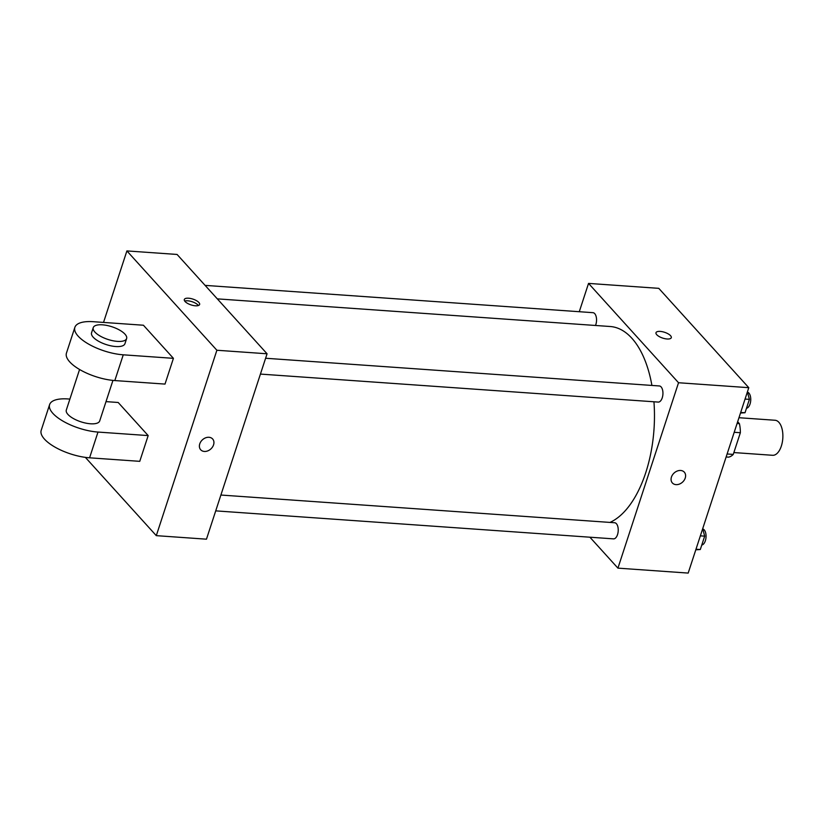 <?xml version="1.0" encoding="UTF-8"?>
<svg xmlns="http://www.w3.org/2000/svg" width="824" height="824" viewBox="0 0 824 824"><rect width="100%" height="100%" fill="white"/><g stroke="black" fill="none" stroke-linecap="round" stroke-linejoin="round"><path stroke-width="1.24" d="M733.865 452.561L772.613 455.291A17.562 8.982 -86 0 0 782.8 438.409A17.562 8.982 -86 0 0 775.075 420.261L738.963 417.716M737.655 421.723L739.416 423.67A22.66 11.588 -86 0 1 740.354 432.724L733.267 454.405A22.66 11.588 -86 0 1 728.478 457.145L726.129 456.98M727.108 453.973L733.267 454.405M734.194 432.291L740.354 432.724M737.068 423.505L739.416 423.67M579.282 311.719L588.542 283.404L658.788 288.349L748.779 387.682L688.184 573.082L617.928 568.138L589.902 537.207M588.542 283.404L678.533 382.738L748.779 387.682M678.533 382.738L617.928 568.138M684.301 472.152A8.044 6.211 -42.2 0 1 684.167 480.227A8.044 6.211 -42.2 0 1 676.02 484.636A8.044 6.211 -42.2 0 1 672.374 482.957A8.044 6.211 -42.2 0 1 674.166 472.955A8.044 6.211 -42.2 0 1 684.301 472.152A8.044 6.211 -42.2 0 1 684.167 480.238A8.044 6.211 -42.2 0 1 676.02 484.636A8.044 6.211 -42.2 0 1 672.374 482.957M609.976 522.416A99.508 50.882 -86 0 0 653.947 401.782M651.908 385.436A99.508 50.882 -86 0 0 610.224 326.51L217.309 298.865M595.495 325.47A8.075 4.13 -86 0 0 596.298 317.209A8.075 4.13 -86 0 0 592.961 312.677L205.104 285.382M260.425 374.086L658.221 402.081A8.075 4.13 -86 0 0 662.908 394.315A8.075 4.13 -86 0 0 659.355 385.962L265.606 358.255M215.723 510.87L613.509 538.865A8.075 4.13 -86 0 0 618.196 531.099A8.075 4.13 -86 0 0 614.642 522.746L220.894 495.039M655.997 332.69A8.044 3.049 -161.9 0 1 662.341 331.701A8.044 3.049 -161.9 0 1 670.54 335.677A8.044 3.049 -161.9 0 1 671.292 337.686A8.044 3.049 -161.9 0 1 662.692 338.087A8.044 3.049 -161.9 0 1 655.997 332.69A8.044 3.049 -161.9 0 1 662.341 331.701A8.044 3.049 -161.9 0 1 670.54 335.677A8.044 3.049 -161.9 0 1 671.292 337.696M103.525 322.421L126.896 250.918L177.078 254.451L267.069 353.784L206.463 539.184L156.292 535.651L85.366 457.372M702.697 528.678L704.685 536.146L700.307 549.526L695.786 549.814M700.349 535.847L704.685 536.146M695.981 549.227L700.307 549.526M701.78 545.024A8.075 4.13 -86 0 0 706.024 537.135A8.075 4.13 -86 0 0 702.769 528.977M747.399 391.894L749.397 399.362L745.02 412.742L740.498 413.02M745.061 399.063L749.397 399.362M740.683 412.443L745.02 412.742M746.493 408.241A8.075 4.13 -86 0 0 750.726 400.351A8.075 4.13 -86 0 0 747.481 392.193M188.531 298.206A8.044 3.049 -161.9 0 1 196.421 300.626A8.044 3.049 -161.9 0 1 199.614 304.499A8.044 3.049 -161.9 0 1 191.013 304.89A8.044 3.049 -161.9 0 1 184.319 299.493A8.044 3.049 -161.9 0 1 188.531 298.206M126.896 250.918L216.887 350.252L267.069 353.784L206.463 539.184M177.078 254.451L267.069 353.784M198.378 305.529A8.044 3.049 18.1 0 0 187.676 300.801A8.044 3.049 18.1 0 0 184.7 301.059M199.758 443.878A8.044 6.211 -42.2 0 1 205.619 437.822A8.044 6.211 -42.2 0 1 212.623 438.965A8.044 6.211 -42.2 0 1 210.831 448.967A8.044 6.211 -42.2 0 1 200.696 449.77A8.044 6.211 -42.2 0 1 199.758 443.878M216.887 350.252L156.292 535.651M200.696 449.77A8.044 6.211 137.8 0 0 210.831 448.967A8.044 6.211 137.8 0 0 212.623 438.955M148.176 435.587L97.994 432.064A35.123 13.287 -161.9 0 1 63.572 421.466A35.123 13.287 -161.9 0 1 49.615 404.594L41.2 430.344A35.123 13.287 18.1 0 0 55.157 447.216A35.123 13.287 18.1 0 0 89.579 457.814L139.761 461.337L148.176 435.587L118.182 402.483L106.008 401.628M173.421 358.337L165.006 384.087L114.824 380.564A35.123 13.287 18.1 0 1 80.402 369.966A35.123 13.287 18.1 0 1 66.445 353.094L74.871 327.344A35.123 13.287 18.1 0 0 88.817 344.216A35.123 13.287 18.1 0 0 123.25 354.814L173.421 358.337L143.428 325.233L93.246 321.7A35.123 13.287 18.1 0 0 74.871 327.344M79.567 369.492L66.311 410.053A17.562 6.644 18.1 0 0 67.949 414.441A17.562 6.644 18.1 0 0 85.84 423.124A17.562 6.644 18.1 0 0 99.694 420.961L112.95 380.4M69.896 399.084L68.001 398.95A35.123 13.287 -161.9 0 0 49.615 404.594M93.236 327.653L91.557 332.803A17.562 6.644 18.1 0 0 106.183 344.566A17.562 6.644 18.1 0 0 124.939 343.711L126.618 338.561A17.562 6.644 -161.9 0 1 107.872 339.416A17.562 6.644 -161.9 0 1 93.236 327.653A17.562 6.644 -161.9 0 1 107.089 325.48A17.562 6.644 -161.9 0 1 124.98 334.163A17.562 6.644 -161.9 0 1 126.618 338.561M97.994 432.064L89.579 457.814M123.25 354.814L114.824 380.564"/></g></svg>
